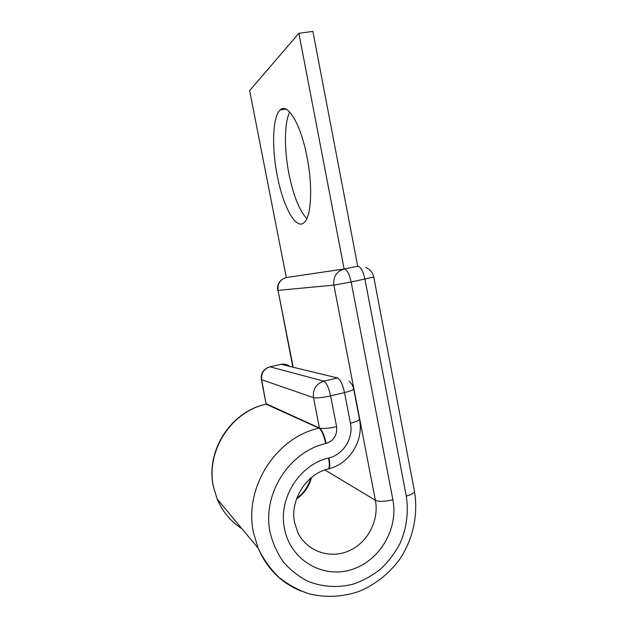 <?xml version="1.0" encoding="UTF-8"?>
<svg xmlns="http://www.w3.org/2000/svg" width="628" height="628" viewBox="0 0 628 628"><rect width="100%" height="100%" fill="white"/><g stroke="black" fill="none" stroke-linecap="round" stroke-linejoin="round"><path stroke-width="0.94" d="M277.286 175.816C283.095 206.62 296.008 230.547 304.18 222.532C311.213 216.911 312.98 187.12 307.068 157.275C300.914 124.313 287.538 102.183 280.182 109.994C272.489 116.549 271.618 147.635 277.286 175.816M306.802 218.677C299.305 210.427 293.347 195.473 288.927 173.807C284.131 149.605 284.194 122.962 289.728 112.043M365.865 267.41C370.088 269.373 372.718 272.576 373.762 277.034L351.162 282.027C349.286 273.761 346.939 269.412 344.12 268.996L286.313 277.545L249.622 90.589L298.873 33.276L344.12 268.996L357.724 266.248L312.885 31.4L298.873 33.276M266.194 403.749L319.448 428.037L313.49 397.626L261.374 379.595M311.504 477.453C309.141 486.527 304.133 493.718 296.471 499.04M294.634 522.661C289.665 501.23 305.71 473.795 328.507 468.888C329.567 467.263 329.582 463.637 328.554 458.016C299.258 464.696 277.835 498.836 284.578 529.082C290.474 559.595 321.787 578.482 350.463 569.918C379.234 561.801 398.709 529.145 392.885 499.755C384.893 501.646 379.061 501.819 375.387 500.273C379.328 520.314 367.749 542.678 348.972 550.858C330.265 559.21 307.539 551.588 298.151 533.337L294.736 523.202M373.77 277.089L414.386 490.955C414.755 492.713 412.054 494.44 406.277 496.128C408.726 512.15 406.701 527.803 400.193 543.094C395.138 552.726 388.708 561.306 380.913 568.811C372.475 575.531 363.251 580.633 353.242 584.111C337.919 588.051 322.054 587.062 307.657 581.151C298.433 576.355 290.348 569.973 283.416 561.997C277.325 553.26 272.929 543.589 270.228 532.968C261.672 494.809 288.856 451.775 325.728 443.556L326.16 443.447C333.931 440.644 337.409 435.047 336.592 426.648L330.595 395.868C322.368 397.673 316.669 398.254 313.49 397.626C312.681 389.274 316.127 383.786 323.82 381.149L337.55 377.962L281.085 364.319L269.985 366.815L323.82 381.149C326.458 382.617 328.719 387.523 330.595 395.868L344.505 392.579C350.785 391.009 353.823 389.713 353.611 388.693C352.936 385.733 351.445 383.245 349.137 381.227M301.314 591.168C281.344 583.074 266.939 568.717 258.1 548.079L253.594 533.109C243.452 488.168 275.645 437.575 319.016 428.139L319.448 428.037C322.674 428.948 328.389 428.484 336.592 426.648M241.937 528.713C230.735 521.538 222.485 511.647 217.186 499.056L213.559 487.124C205.419 451.391 231.128 411.513 266.146 404.204L261.656 379.893C260.997 373.252 263.776 368.887 269.985 366.815L269.443 366.956M328.554 458.016L328.994 457.906C343.5 454.523 353.619 438.061 350.44 423.241L344.505 392.579C342.629 384.265 340.313 379.391 337.55 377.962M350.44 423.241C356.696 421.608 359.695 420.163 359.436 418.9L353.658 388.952M265.966 404.149L266.492 404.118M319.448 428.037C322.046 429.945 324.284 435.078 326.16 443.447M328.994 457.906C330.022 463.527 329.998 467.154 328.939 468.778L327.722 469.092M414.472 491.41C418.35 514.505 413.114 538.879 400.083 558.755C389.627 573.176 375.607 584.425 359.459 591.238C342.653 597.11 325.681 597.919 308.552 593.664C297.586 589.88 287.546 584.283 278.432 576.881C270.056 568.552 263.281 558.951 258.1 548.079L217.186 499.056L213.449 486.951C205.254 451.045 230.735 411.772 265.487 404.346L266.146 404.204L319.016 428.139C321.615 430.047 323.852 435.188 325.728 443.556M359.499 419.221C363.981 440.471 349.765 463.582 328.939 468.778L327.306 469.202M392.885 499.755L351.162 282.027L333.876 285.112L375.387 500.273L324.911 469.956M293.19 367.247L278.039 290.387L292.852 367.16M406.277 496.128L364.939 279.193C363.062 270.951 360.653 266.641 357.724 266.248M344.12 268.996C336.498 271.382 333.083 276.76 333.876 285.112L278.039 290.387C277.395 283.738 280.151 279.46 286.313 277.545M280.543 364.444L281.085 364.319C284.366 363.667 287.302 364.373 289.908 366.454M296.761 498.224C303.497 493.404 308.167 486.684 310.766 478.065M285.897 109.115L280.182 109.994M266.146 404.071L261.397 379.728C260.628 373.864 262.959 369.727 268.384 367.317M282.105 279.452C278.463 282.247 277.011 285.889 277.725 290.395"/></g></svg>
